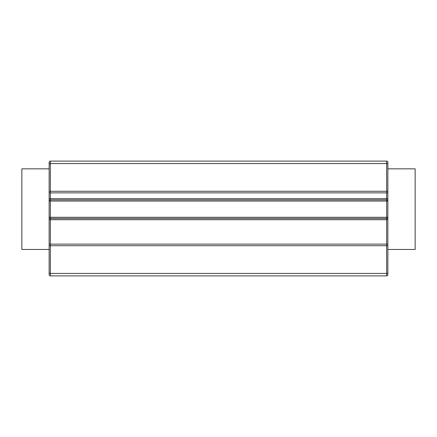 <?xml version="1.0" encoding="UTF-8"?>
<svg xmlns="http://www.w3.org/2000/svg" width="437" height="437" viewBox="0 0 437 437"><rect width="100%" height="100%" fill="white"/><g stroke="black" fill="none" stroke-linecap="round" stroke-linejoin="round"><path stroke-width="0.66" d="M21.85 209.159L21.85 249.478L49.146 249.478L49.146 168.835L21.85 168.835L21.85 209.159M387.854 162.324A1.213 1.213 0 0 0 386.636 161.111A1.213 1.213 0 0 1 387.854 162.324L387.854 168.835L415.15 168.835L415.15 249.478L387.854 249.478L387.854 244.125L387.854 274.676A1.213 1.213 0 0 1 386.636 275.889A1.213 1.213 0 0 0 387.854 274.676A1.213 1.213 0 0 1 386.636 275.889L386.636 161.111L50.364 161.111L50.364 163.575L386.636 163.575A1.213 0.475 180 0 1 387.854 164.05L387.854 244.125L50.364 244.125L50.364 245.709L386.636 245.709A1.213 0.475 0 0 0 387.854 245.233M387.854 168.835L387.854 192.875L49.146 192.875L49.146 164.05A1.213 0.475 180 0 1 50.364 163.575L50.364 218.5L386.636 218.5A1.213 1.213 0 0 0 387.854 217.287L387.854 219.713L50.364 219.713L50.364 244.125L49.146 244.125L49.146 274.676L49.146 249.478M387.854 198.644L387.854 201.069A1.213 1.213 0 0 0 386.636 199.856L50.364 199.856A1.213 1.213 0 0 0 49.146 201.069L49.146 198.644L387.854 198.644M49.146 245.233A1.213 0.475 180 0 0 50.364 245.709L50.364 275.889L386.636 275.889M49.146 217.287A1.213 1.213 0 0 0 50.364 218.5L50.364 219.713L49.146 219.713L49.146 217.287A1.213 1.213 0 0 0 50.364 218.5A1.213 1.213 0 0 1 49.146 217.287L387.854 217.287M49.146 164.05L49.146 162.324L49.146 164.05M49.146 162.324A1.213 1.213 0 0 1 50.364 161.111M50.364 199.856A1.213 1.213 0 0 0 49.146 201.069A1.213 1.213 0 0 1 50.364 199.856M50.364 275.889A1.213 1.213 0 0 1 49.146 274.676A1.213 1.213 0 0 0 50.364 275.889A1.213 1.213 0 0 1 49.146 274.676M49.146 272.95A1.213 0.475 180 0 0 50.364 273.425L386.636 273.425A1.213 0.475 -0 0 0 387.854 272.95M49.146 201.069L387.854 201.069A1.213 1.213 0 0 0 386.636 199.856M49.146 191.767A1.213 0.475 180 0 1 50.364 191.291L386.636 191.291A1.213 0.475 180 0 1 387.854 191.767"/></g></svg>
